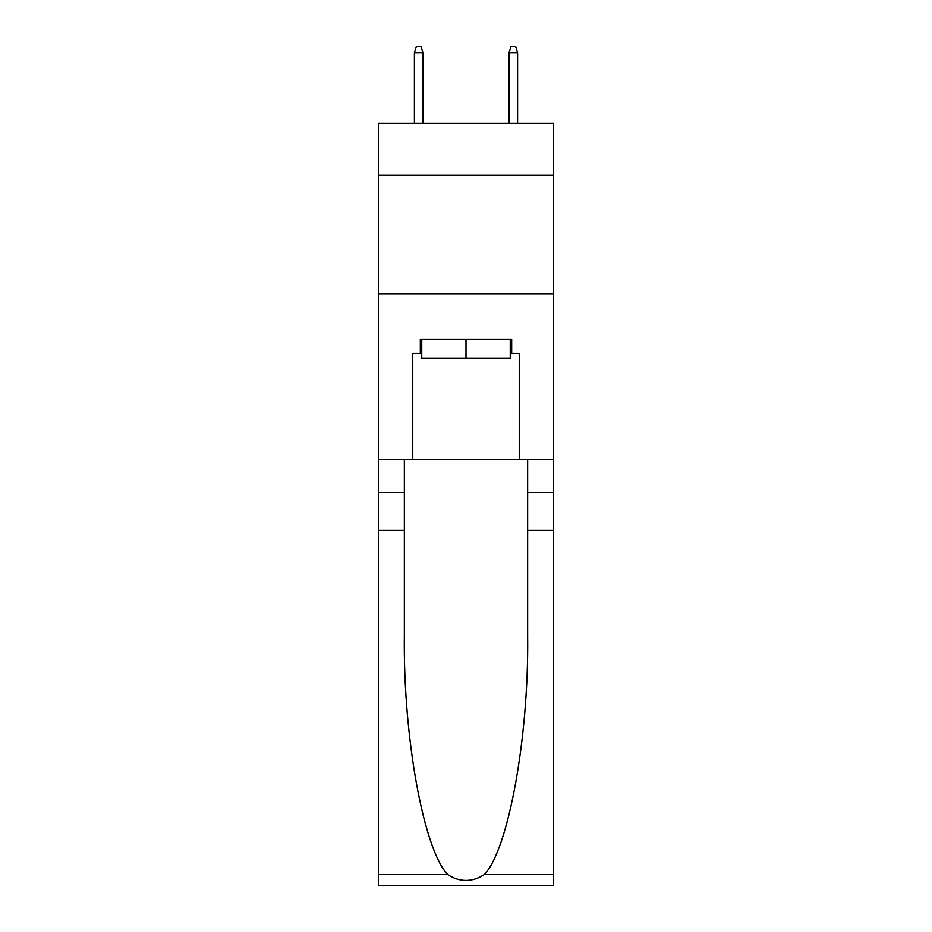 <?xml version="1.0" encoding="UTF-8"?>
<svg xmlns="http://www.w3.org/2000/svg" width="932" height="932" viewBox="0 0 932 932"><rect width="100%" height="100%" fill="white"/><g stroke="black" fill="none" stroke-linecap="round" stroke-linejoin="round"><path stroke-width="1.4" d="M553.573 175.356L553.573 123.28L378.427 123.28L378.427 175.356L553.573 175.356L553.573 459.371L519.252 459.371L519.252 353.345L511.68 353.345L511.68 339.143L420.32 339.143L420.32 353.345L421.742 353.345M378.427 530.378L404.348 530.378L404.348 635.927C403.09 736.804 423.547 849.506 447.686 874.6C459.884 882.383 472.093 882.383 484.314 874.6L553.573 874.6L553.573 885.4L378.427 885.4L378.427 175.356M510.258 339.143L510.258 358.074L421.742 358.074L421.742 339.143M466 339.143L466 358.074M484.314 874.6C508.453 849.506 528.91 736.804 527.652 635.927L527.652 459.371M527.652 530.378L553.573 530.378L553.573 459.371M404.348 459.371L404.348 530.378M553.573 874.6L553.573 530.378M378.427 459.371L412.748 459.371L412.748 353.345L420.32 353.345M378.427 293.697L553.573 293.697M412.748 459.371L519.252 459.371M510.258 353.345L511.68 353.345M422.918 123.28L422.918 52.751L414.402 52.751L414.402 123.28M414.402 52.751L416.301 46.6L421.031 46.6L422.918 52.751M509.082 52.751L510.969 46.6L515.699 46.6L517.598 52.751L509.082 52.751L509.082 123.28M517.598 52.751L517.598 123.28M527.652 492.504L553.573 492.504M404.348 492.504L378.427 492.504M378.427 874.6L447.686 874.6"/></g></svg>
